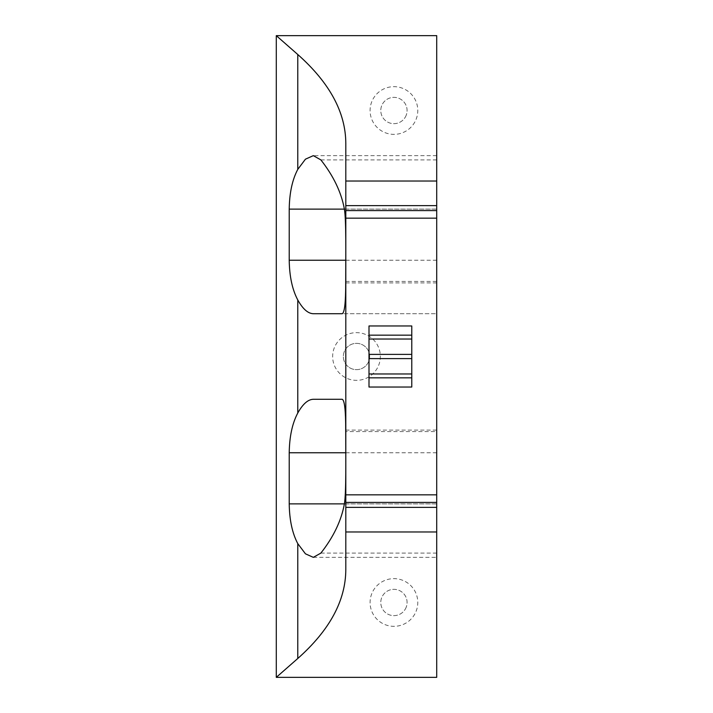 <?xml version="1.0" encoding="UTF-8"?>
<svg xmlns="http://www.w3.org/2000/svg" width="713" height="713" viewBox="0 0 713 713"><rect width="100%" height="100%" fill="white"/><g stroke="black" fill="none" stroke-linecap="round" stroke-linejoin="round"><path stroke-width="0.53" stroke-dasharray="3.56 2.67" d="M368.042 362.801A13.146 13.146 0 0 0 362.801 344.958A13.146 13.146 0 0 0 344.958 350.199A13.146 13.146 0 0 0 350.199 368.042A13.146 13.146 0 0 0 368.042 362.801A13.146 13.146 0 0 0 362.801 344.958A13.146 13.146 0 0 0 344.958 350.199A13.146 13.146 0 0 0 350.199 368.042A13.146 13.146 0 0 0 368.042 362.801M345.805 143.473L345.805 569.527M436.712 431.588L436.712 557.352L436.712 399.28L436.712 431.588L345.707 431.588M344.379 209.087L436.712 209.087L436.712 155.648L436.712 313.72L313.328 313.72M342.195 399.28L313.328 399.28M436.712 209.087L436.712 313.72L342.195 313.72M436.712 35.65L436.712 677.35M335.573 345.065A23.841 23.841 0 0 1 367.935 335.573A23.841 23.841 0 0 1 377.427 367.935A23.841 23.841 0 0 1 345.065 377.427A23.841 23.841 0 0 1 335.573 345.065M414.859 121.95A23.841 23.841 0 0 1 382.498 131.442A23.841 23.841 0 0 1 373.006 99.08A23.841 23.841 0 0 1 405.367 89.588A23.841 23.841 0 0 1 414.859 121.95M414.859 613.92A23.841 23.841 0 0 1 382.498 623.412A23.841 23.841 0 0 1 373.006 591.05A23.841 23.841 0 0 1 405.367 581.558A23.841 23.841 0 0 1 414.859 613.92M405.474 116.816A13.146 13.146 0 0 0 400.234 98.973A13.146 13.146 0 0 0 382.391 104.214A13.146 13.146 0 0 0 387.631 122.057A13.146 13.146 0 0 0 405.474 116.816A13.146 13.146 0 0 1 387.631 122.057A13.146 13.146 0 0 1 382.391 104.214A13.146 13.146 0 0 1 400.234 98.973A13.146 13.146 0 0 1 405.474 116.816M405.474 608.786A13.146 13.146 0 0 0 400.234 590.943A13.146 13.146 0 0 0 382.391 596.184A13.146 13.146 0 0 0 387.631 614.027A13.146 13.146 0 0 0 405.474 608.786A13.146 13.146 0 0 1 387.631 614.027A13.146 13.146 0 0 1 382.391 596.184A13.146 13.146 0 0 1 400.234 590.943A13.146 13.146 0 0 1 405.474 608.786M368.995 387.034L368.995 325.966M411.775 387.034L411.775 325.966M344.388 503.877L436.712 503.877M320.868 553.101L436.712 553.101M436.712 260.245L345.778 260.245M436.712 503.913L344.379 503.913M345.689 430.108L436.712 430.108M436.712 282.892L345.689 282.892M345.707 281.412L436.712 281.412M436.712 159.899L320.868 159.899M436.712 209.123L344.388 209.123M345.778 452.755L436.712 452.755M313.328 557.352L436.712 557.352M436.712 155.648L313.328 155.648"/><path stroke-width="1.07" d="M345.805 210.593L345.805 143.473C345.716 112.502 329.709 82.851 297.784 54.518L276.288 35.65L436.712 35.65L436.712 210.593L345.805 210.593L345.805 494.84L436.712 494.84L436.712 218.16L345.805 218.16M289.22 452.755L289.22 503.877C289.451 520.071 292.303 533.324 297.784 543.636L305.449 553.823L313.328 557.352L320.868 553.101C333.497 537.058 341.331 520.659 344.379 503.913C346.304 493.173 345.707 457.817 345.707 431.588L345.689 430.108C345.734 410.43 344.566 400.153 342.195 399.28L313.328 399.28C308.007 399.423 302.82 403.995 297.784 412.996C292.303 423.308 289.451 436.561 289.22 452.755L345.778 452.755M289.22 260.245C289.451 276.439 292.303 289.692 297.784 300.004C302.82 309.005 308.007 313.577 313.328 313.72L342.195 313.72C344.566 312.847 345.734 302.57 345.689 282.892L345.707 281.412C345.707 255.183 346.304 219.827 344.379 209.087C341.331 192.341 333.497 175.942 320.868 159.899L313.328 155.648L305.449 159.177L297.784 169.364C292.303 179.676 289.451 192.929 289.22 209.123L289.22 260.245L345.778 260.245M276.288 35.65L276.288 677.35L297.784 658.482C329.709 630.149 345.716 600.498 345.805 569.527L345.805 531.978L436.712 531.978L436.712 494.84M436.712 507.371L345.805 507.371L345.805 494.84M345.805 502.407L436.712 502.407M345.805 507.371L345.805 531.978M436.712 210.593L436.712 218.16M436.712 531.978L436.712 677.35L276.288 677.35M411.775 358.612L411.775 377.828L368.995 377.828L368.995 358.612L411.775 358.612L411.775 325.966L368.995 325.966L368.995 339.023L411.775 339.023M368.995 358.612L368.995 339.023M368.995 377.828L368.995 387.034L411.775 387.034L411.775 377.828M436.712 181.022L345.805 181.022M297.784 300.004L297.784 412.996M297.784 54.518L297.784 169.364M297.784 543.636L297.784 658.482M345.805 205.629L436.712 205.629M289.22 503.877L344.388 503.877M344.388 209.123L289.22 209.123M368.995 354.388L411.775 354.388M368.995 373.977L411.775 373.977M411.775 335.172L368.995 335.172"/></g></svg>
